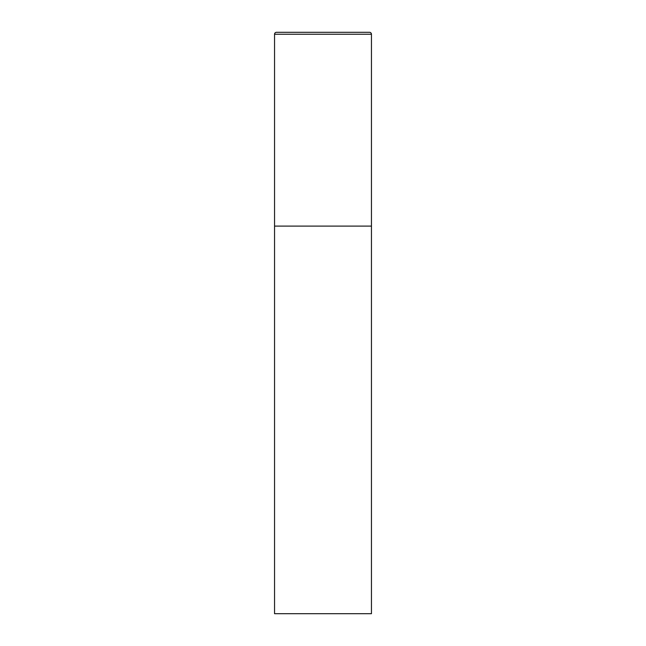 <?xml version="1.0" encoding="UTF-8"?>
<svg xmlns="http://www.w3.org/2000/svg" width="646" height="646" viewBox="0 0 646 646"><rect width="100%" height="100%" fill="white"/><g stroke="black" fill="none" stroke-linecap="round" stroke-linejoin="round"><path stroke-width="0.97" d="M274.55 34.238L274.55 613.7L371.45 613.7L371.45 226.1L274.55 226.1L371.45 226.1L371.45 34.238A1.938 1.938 0 0 0 369.512 32.3L276.488 32.3A1.938 1.938 0 0 0 274.55 34.238L371.45 34.238"/></g></svg>
